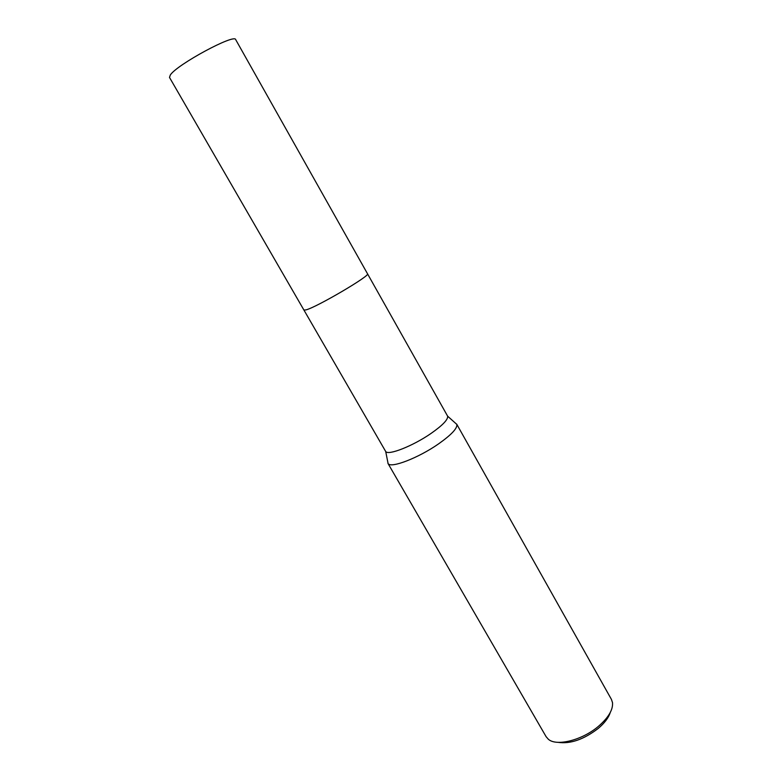 <?xml version="1.0" encoding="UTF-8"?>
<svg xmlns="http://www.w3.org/2000/svg" width="782" height="782" viewBox="0 0 782 782"><rect width="100%" height="100%" fill="white"/><g stroke="black" fill="none" stroke-linecap="round" stroke-linejoin="round"><path stroke-width="1.17" d="M303.944 310.083L385.702 451.507C388.126 455.73 412.847 446.033 430.921 433.521C442.583 425.359 448.154 419.582 447.636 416.18L367.53 273.817M387.706 461.585L388.107 463.599C390.824 468.545 418.419 457.959 438.487 443.932C451.41 434.792 457.519 428.282 456.825 424.401L455.29 423.033M387.921 463.335L546.1 736.664L548.338 739.244C556.53 746.673 582.414 740.183 598.641 726.155C608.513 717.524 613.137 709.685 612.511 702.637L611.426 699.391L456.688 424.108M558.006 742.333C570.352 744.151 583.792 739.498 598.328 728.365C604.603 723.008 608.582 717.729 610.253 712.529M169.499 77.438L170.32 74.984C176.986 64.515 235.011 33.255 235.714 39.667L367.511 273.778C371.108 275.264 316.671 307.267 305.977 309.897L303.915 310.043L169.499 77.438M385.702 451.507L388.107 463.599M447.636 416.18L456.825 424.401"/></g></svg>
